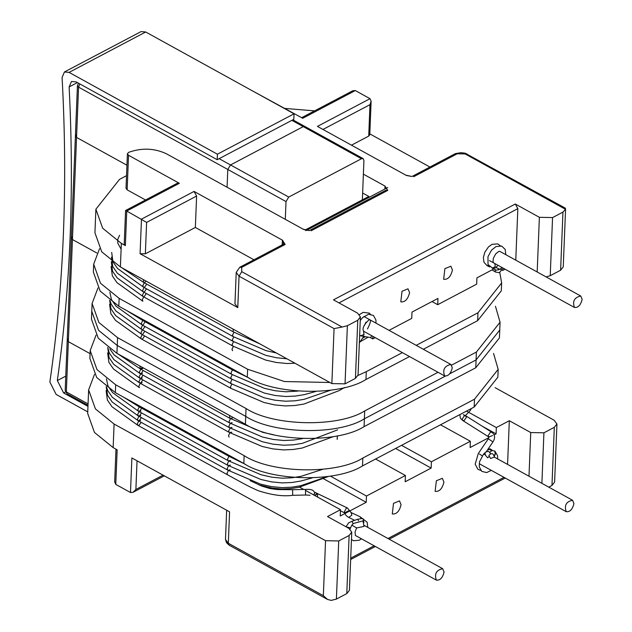 <?xml version="1.0" encoding="UTF-8"?>
<svg xmlns="http://www.w3.org/2000/svg" width="632" height="632" viewBox="0 0 632 632"><rect width="100%" height="100%" fill="white"/><g stroke="black" fill="none" stroke-linecap="round" stroke-linejoin="round"><path stroke-width="0.95" d="M244.15 455.64L243.833 463.493L115.348 392.622L115.664 384.77L244.15 455.64C271.333 473.455 336.595 474.782 362.815 458.058L362.499 465.918L474.182 407.048L497.85 377.193L498.166 369.341L474.498 399.195L362.815 458.058M115.664 384.77L97.004 369.633L90.202 350.594L96.072 335.094M493.56 353.422L498.166 369.341M243.833 463.493C271.017 481.308 336.279 482.643 362.499 465.918M115.348 392.622L96.688 377.486L89.886 358.455L90.202 350.594M495.101 387.669L554.114 420.217L556.942 424.017L554.311 427.327L551.973 485.455L554.604 482.074L556.942 424.017M226.659 510.229L225.49 539.459L228.318 543.259L229.582 511.841L131.875 457.947L130.492 492.51L133.06 492.296L135.888 489.476L163.064 475.146M113.144 447.606L114.092 424.04L95.424 408.904L88.63 389.873L87.682 413.439L94.476 432.47L113.144 447.606L117.157 449.826L115.767 484.389L130.492 492.51M114.092 424.04L325.551 540.692L338.736 540.96L349.125 535.478L351.755 532.168L348.927 528.368L327.51 516.557L340.498 509.708L305.69 490.511M548.781 487.138L551.973 485.455M225.49 539.459L226.501 542.659L229.108 545.155L228.318 543.259L323.339 595.676L327.518 599.436L331.168 600.4L336.398 599.089L346.786 593.606L349.417 590.288L351.755 532.168M466.487 411.108L496.333 427.572L509.321 420.722L530.738 432.541L543.923 432.809L554.311 427.327M509.321 420.722L507.567 464.402M88.63 389.873L94.492 374.373M401.549 445.331L431.403 461.794L470.358 441.262L440.512 424.791M330.394 476.117L366.473 496.017L405.428 475.485L375.582 459.022M303.787 489.46L299.576 487.138M496.333 427.572L496.081 433.852L494.137 434.879M488.931 437.621L470.105 447.543L470.358 441.262M496.081 433.852L482.303 426.252M366.473 496.017L366.22 502.306L323.592 478.795M366.22 502.306L340.245 515.996L340.498 509.708M115.767 484.389L114.676 481.861L115.988 449.178M431.403 461.794L431.15 468.083L395.6 448.467M431.15 468.083L405.175 481.766L405.428 475.485M443.933 482.098C442.305 488.741 439.366 491.838 435.132 491.372L436.357 480.762L442.345 478.306L443.933 482.098M401.075 504.692C399.448 511.335 396.517 514.424 392.282 513.966L393.507 503.356L399.487 500.892L401.075 504.692M495.456 306.291L500.062 322.209L499.43 337.923L475.762 367.769L364.072 426.639L364.387 418.787L445.284 376.151L364.387 418.787C338.167 435.511 272.913 434.176 245.722 416.362L245.413 424.222L116.928 353.351L117.244 345.491L245.722 416.362L246.038 408.509L117.56 337.638L117.244 345.491L245.722 416.362C272.913 434.176 338.167 435.511 364.387 418.787L364.704 410.926L438.023 372.288M117.244 345.491L98.584 330.354L91.782 311.323L98.584 330.354L117.244 345.491M475.762 367.769L476.078 359.916L499.746 330.062L476.078 359.916L449.802 373.765L476.078 359.916L476.386 352.063L451.619 365.114M246.038 408.509C273.229 426.324 338.483 427.651 364.704 410.926M500.062 322.209L476.386 352.063M117.56 337.638L98.9 322.502L92.098 303.463L97.968 287.963M87.966 406.368L63.635 392.946L57.33 380.567C70.413 287.734 74.347 189.861 69.125 86.932L71.463 81.489L76.132 81.891L217.195 159.699L293.817 119.314L294.038 113.815L145.708 31.995L141.047 31.6L64.424 71.985L62.086 77.467C67.916 184.449 63.84 285.964 49.857 382.02L56.153 394.439L87.745 411.867M217.195 159.699L217.416 154.2L69.086 72.388L64.424 71.985M294.038 113.815L217.416 154.2M219.138 158.672L230.514 164.952L227.797 169.463L227.078 187.222L227.797 169.463L230.514 164.952L303.242 126.613L230.514 164.952L288.737 197.065L361.457 158.735L363.139 158.608L363.929 160.504L362.349 199.862M285.301 219.344L286.012 201.576L288.737 197.065M361.457 158.735L303.242 126.613L304.916 126.495L303.242 126.613L291.865 120.341M88.061 403.911L66.328 391.919L68.343 341.651L90.084 353.644L68.343 341.651L67.213 340.135L68.343 341.651L72.443 239.536L71.313 238.011L72.364 236.684M286.012 201.576L78.566 87.145L76.551 137.421L75.413 135.896L76.551 137.421L126.945 165.221L76.551 137.421L72.443 239.536L96.807 252.974L72.443 239.536L71.313 238.011L67.213 340.135L68.264 338.807M79.822 83.93L78.566 87.145L77.436 85.628L75.413 135.896L76.472 134.569M67.213 340.135L65.191 390.402L67.118 393.823L88.006 405.341M582.143 299.339L580.753 296.013C574.409 297.388 572.3 301.195 574.441 307.452C578.146 307.855 580.713 305.153 582.143 299.339M573.943 503.57C572.513 509.384 569.946 512.086 566.24 511.683C564.1 505.426 566.201 501.618 572.553 500.252L573.943 503.57M452.275 367.792L450.885 364.467C444.541 365.833 442.44 369.649 444.58 375.906C448.286 376.309 450.853 373.599 452.275 367.792M352.538 521.052L354.291 520.444M444.075 572.023C442.645 577.838 440.085 580.539 436.372 580.137C434.239 573.88 436.341 570.064 442.684 568.697L444.075 572.023M305.849 230.68L387.669 187.554M464.378 415.817L465.776 415.809L466.369 417.231L464.188 420.533L462.79 420.541L462.197 419.119L464.378 415.817M310.028 495.251L305.572 495.022L305.446 489.421C310.438 489.042 313.346 489.887 314.167 491.965L317.58 493.624L314.973 495.63L316.458 493.789L317.58 493.624L317.556 497.052M337.354 435.851L337.227 439.295M337.417 435.835L337.132 439.343M339.226 390.568L344.59 387.495M489.697 266.933L487.082 265.645L488.639 265.709L487.114 265.661L483.978 262.272L483.362 257.595L484.784 252.31L488.457 246.915L492.028 244.323L497.771 243.905L500.26 245.745M465.247 415.809L463.224 414.639L465.776 415.809L464.378 415.817L462.197 419.119L462.79 420.541L460.436 418.281L459.772 414.639M479.419 453.95L482.208 455.869L479.419 453.95M498.056 265.314L496.404 266.862L496.507 267.715L499.983 269.343L501.95 267.47M494.192 457.134L490.598 458.5L488.868 455.467C491.419 452.67 493.237 453.112 494.303 456.786L494.192 457.134M494.24 455.427L495.456 453.658L495.219 454.4L494.84 451.027M371.577 335.632L370.787 337.607L360.351 335.79L359.663 335.229M367.469 328.964C370.897 322.217 371.371 319.207 368.891 319.911C363.842 324.73 362.073 328.498 363.582 331.223L363.977 334.612L360.351 335.79M356.574 527.981L364 526.393L362.973 520.894L353.446 523.47L351.819 525.137L350.01 529.079M356.219 527.696L351.819 525.137M345.341 513.129L344.44 511.636L346.328 508.175L347.45 508.01L351.068 512.536L360.098 516.763L361.228 518.39L360.043 516.731M245.413 424.222C272.597 442.037 337.851 443.364 364.072 426.639M116.928 353.351L98.268 338.207L91.466 319.176L92.098 303.463M247.302 377.091L247.618 369.238L119.132 298.359L118.824 306.22L247.302 377.091C274.486 394.905 339.747 396.232 365.968 379.508L366.284 371.656L402.379 352.624M118.824 306.22L100.156 291.075L93.362 272.044L93.678 264.192L99.54 248.692M499.762 272.345L501.642 282.938L501.326 290.791L477.65 320.645L423.337 349.267M409.512 356.559L365.968 379.508M501.642 282.938L477.966 312.785L416.212 345.341M247.618 369.238L284.471 381.538L329.872 382.494M358.02 375.44L366.284 371.656M498.316 269.216L498.688 269.951M119.132 298.359L100.472 283.223L93.678 264.192M305.264 229.953L368.843 196.441L362.626 193.013M411.961 176.502L405.768 175.127L317.438 126.4L370.028 98.679L355.31 90.558L352.735 90.771L301.654 117.694M429.902 167.03L369.807 133.881M283.089 244.465L283.46 243.32L282.393 240.152L285.151 244.473L283.286 244.315L239.781 267.249L236.218 272.384L234.954 303.81L237.782 307.602L140.083 253.708L145.352 253.819L195.351 227.465L253.938 259.784M121.344 243.375L120.396 266.941L101.736 251.805L94.934 232.773L95.882 209.208L102.684 228.239L121.344 243.375L125.357 245.595L126.748 211.033L146.616 222.401L196.615 196.046L195.351 227.465M120.396 266.941L331.855 383.585L345.04 383.853L355.437 378.378L358.06 375.06L360.398 316.932L357.57 313.14L333.475 299.852L515.285 204.018L517.837 208.639L515.767 260.171M127.15 189.845L128.533 155.282L127.403 153.766L126.013 188.328L127.15 189.845L145.534 199.989M179.346 183.304L177.474 183.146L125.578 210.511L126.748 211.033L179.346 183.304L128.533 155.282M309.364 230.577L303.178 229.203L166.658 153.9C154.611 148.165 141.947 147.643 128.667 152.336L127.403 153.766M363.384 174.155L384.991 186.077L387.748 190.398L311.126 230.783M250.351 89.72L302.712 118.279L355.31 90.558M371.118 101.199L369.775 134.758L368.725 136.085L369.981 104.667L371.118 101.199L370.028 98.679M351.471 145.178L368.725 136.085M537.184 271.981L539.38 217.305L515.285 204.018M539.38 217.305L552.566 217.574L562.954 212.099L565.514 209.31L465.136 153.939L457.22 153.781L413.715 176.707M282.204 244.884L282.393 240.152L194.064 191.425L196.615 196.046M239.781 267.249L241.645 267.407L241.764 271.673L342.141 327.044L347.379 325.725L357.767 320.25L360.398 316.932M406.613 175.522L411.993 176.494L455.356 153.615L460.941 152.691L465.113 153.181L565.213 208.094L565.514 209.31M546.127 276.919L550.227 275.702L560.616 270.227L563.246 266.909L565.585 208.844M236.218 272.384L239.046 276.184L334.067 328.601L342.141 327.044M126.526 175.68L119.559 179.354L95.882 209.208M314.586 110.877L284.835 108.42M501.263 269.706L502.645 270.464L505.071 269.185M432.012 301.551L437.715 304.695L476.67 284.155L476.923 277.875L493.821 268.963M370.305 337.551L372.777 338.918L375.211 337.638M389.036 330.346L411.74 318.386L411.993 312.097L437.968 298.407L437.715 304.695M502.645 270.464L502.748 267.905M372.777 338.918L372.88 336.358M364.846 336.951L362.547 338.16M125.357 245.595L124.228 244.071L125.578 210.511M386.026 188.415L384.991 186.077L384.872 189.023M304.008 229.59L309.269 230.617M309.261 230.625L385.875 190.24L387.748 190.398M455.356 153.615L457.22 153.781M466.811 153.813L465.136 153.939M237.782 307.602L239.046 276.184L241.764 271.673M452.449 270.014L450.861 266.214L444.881 268.679L443.656 279.289C447.891 279.747 450.821 276.658 452.449 270.014M409.599 292.6L408.003 288.808L402.023 291.265L400.799 301.875C405.033 302.333 407.964 299.244 409.599 292.6M474.498 399.195L474.182 407.048M325.551 540.692L323.339 595.676M530.738 432.541L528.984 476.212M338.736 540.96L336.398 599.089M137.041 460.791L135.888 489.476M349.125 535.478L346.786 593.606M543.923 432.809L541.893 483.338M350.713 558.151L374.136 545.803M387.961 538.511L503.996 477.35M145.708 31.995L69.086 72.388M65.475 391.982L63.635 392.946M65.767 376.119L57.33 380.567M77.388 82.579L69.125 86.932M138.732 420.999L137.31 423.938L137.902 425.36L139.159 425.265L141.149 422.334M140.604 420.462L139.348 420.557M229.021 470.018L230.277 469.924M106.136 390.663L107.385 400.056L112.03 406.771L137.902 425.36L227.575 474.822L226.975 473.4L228.397 470.461M250.075 480.628L261.759 486.079L269.777 488.52L277.203 489.555L292.592 489.705L292.719 495.298L305.572 495.022M231.873 384.058L230.443 386.989L231.043 388.419L141.37 338.957L140.778 337.528L142.2 334.589M144.625 335.932L142.627 338.863M231.043 388.419L263.907 402.466L274.691 404.907L285.411 405.934L294.947 405.507L304 404.038L339.179 390.592M138.914 416.283L137.492 419.221L138.092 420.643L139.348 420.557L141.339 417.626M140.794 415.745L139.538 415.84M229.211 465.302L230.467 465.207M106.184 386.697L107.574 395.34L112.22 402.055L138.092 420.643L227.765 470.113L227.165 468.683L228.587 465.744M233.042 329.082L233.311 331.863L143.646 282.401L143.377 279.613M146.142 281.145L144.902 282.307M233.311 331.863L260.1 344.005M139.103 411.574L137.681 414.513L138.282 415.935L139.538 415.84L141.529 412.909M140.983 411.029L139.727 411.124M229.4 460.594L230.656 460.499M106.5 386.934L107.756 390.631L112.409 397.346L138.282 415.935L227.955 465.397L227.354 463.975L228.776 461.036M233.951 332.211L232.529 335.15L233.121 336.572L143.456 287.11L142.856 285.688L144.278 282.749M146.703 284.084L144.712 287.015M233.121 336.572L265.985 350.626L276.421 353.004M139.293 406.858L137.871 409.797L138.471 411.219L139.727 411.124L141.718 408.193M106.405 378.773L107.946 385.915L112.599 392.63L138.471 411.219L228.144 460.681L227.544 459.259L228.966 456.32M233.761 336.927L232.339 339.866L232.939 341.288L143.267 291.826L142.666 290.396L144.088 287.465M146.513 288.8L144.523 291.731M232.939 341.288L265.796 355.342L276.579 357.775L286.912 358.794M138.06 405.152L138.661 406.51L140.122 406.289M123.445 397.094L138.661 406.51L228.326 455.972L227.733 454.613M233.571 341.635L232.149 344.574L232.75 345.996L143.077 296.534L142.477 295.112L143.899 292.174M146.324 293.509L144.333 296.44M232.75 345.996L265.606 360.05L276.389 362.492L287.11 363.519L294.994 363.25M111.121 266.554L112.37 275.947L117.015 282.662L142.887 301.251L142.287 299.829L143.709 296.89M233.382 346.352L231.96 349.291L232.56 350.713M140.241 383.292L138.819 386.231L139.419 387.653L113.547 369.064L108.894 362.349L107.653 352.956M142.121 382.755L140.865 382.85M230.53 432.312L231.794 432.217M229.084 437.115L228.492 435.693L229.914 432.754M140.43 378.584L139.008 381.515L139.609 382.945L140.865 382.85L142.856 379.919M142.311 378.039L141.055 378.134M230.72 427.595L231.983 427.501M107.843 348.248L109.083 357.641L113.736 364.356L139.609 382.945L229.274 432.407L228.681 430.984L230.103 428.046M231.201 368.211L231.802 369.562L142.129 320.1L141.529 318.749M231.802 369.562L249.119 378.062M140.62 373.868L139.198 376.806L139.798 378.228L141.055 378.134L143.045 375.203M142.5 373.33L141.244 373.425M230.909 422.887L232.165 422.792M107.756 347.418L109.273 352.925L113.926 359.64L139.798 378.228L229.463 427.69L228.871 426.268L230.293 423.329M232.434 369.918L231.012 372.856L231.612 374.278L141.939 324.816L141.347 323.394L142.769 320.456M145.186 321.791L143.195 324.722M231.612 374.278L264.476 388.332L275.252 390.766L285.98 391.793L297.759 391.097M140.81 369.151L139.388 372.09L139.988 373.52L141.244 373.425L143.235 370.494M142.69 368.614L141.434 368.709M231.099 418.171L232.355 418.076M109.818 348.927L114.115 354.931L139.988 373.52L229.653 422.982L229.06 421.552L230.483 418.621M232.244 374.626L230.822 377.565L231.423 378.995L141.75 329.525L141.157 328.103L142.579 325.164M144.997 326.499L143.006 329.43M231.423 378.995L264.287 393.041L275.07 395.482L285.79 396.509L295.326 396.082L304.379 394.613L315.755 391.492M139.901 366.023L140.178 368.804L142.674 367.548M118.2 354.054L140.178 368.804L229.843 418.266L229.574 415.485M232.062 379.342L230.633 382.281L231.233 383.703L141.56 334.241L140.968 332.819L142.39 329.88M144.807 331.215L142.816 334.146M231.233 383.703L264.097 397.757L274.88 400.198L285.601 401.217L295.136 400.799L304.19 399.321L330.631 390.205M495.038 269.564L495.409 272.013L499.193 272.661L500.876 271.017L501.31 268.782M499.185 269.374L496.428 270.243M490.377 432.248L491.775 432.241C495.085 434.674 495.472 437.905 492.944 441.934L488.323 438.782L488.915 436.902L492.604 435.567L488.781 436.973L488.196 435.551L490.377 432.248M488.939 437.052L462.79 420.541M494.88 263.568L495.259 266.712L492.225 268.158M505.845 254.696L505.166 249.427L501.697 246.093L495.97 246.575L491.498 250.193L487.975 256.711L488.023 264.563L492.889 268.379L496.491 267.676M491.443 450.719L489.847 449.51L487.612 449.771M485.605 452.141L488.552 451.224L490.598 453.673M488.892 456.683L487.722 457.86L484.736 454.432L483.496 454.195L485.66 452.078M363.487 523.106L363.937 522.324L362.918 518.643L362.302 518.438L367.16 522.261L367.777 527.38M358.494 520.736L357.744 519.243L362.302 518.438M357.744 519.243L352 521.242L353.106 523.699M346.241 526.891L350.452 527.862M350.973 512.276L351.858 515.159L348.817 517.371L348.272 517.173M347.45 508.01L317.58 493.624M340.451 510.853L345.475 513.287L348.58 510.877C344.171 512.426 344.092 514.543 348.351 517.213L354.655 520.318M477.65 320.645L477.966 312.785M140.083 253.708L141.473 219.146L194.064 191.425M331.855 383.585L334.067 328.601M285.151 244.473L241.645 267.407M560.616 270.227L562.954 212.099M322.96 129.449L369.981 104.667M345.04 383.853L347.379 325.725M145.352 253.819L146.616 222.401M355.437 378.378L357.767 320.25M550.227 275.702L552.566 217.574M339.005 302.902L517.837 208.639M133.06 492.296L164.304 475.833M229.108 545.155L327.518 599.436M350.657 559.51L375.368 546.483M389.193 539.191L505.229 478.029M363.139 158.608L292.837 119.827M75.413 135.896L71.313 238.011M65.191 390.402L67.118 393.823M77.436 85.628L78.479 83.187M493.624 262.833L493.007 261.814L493.339 258.322L495.67 253.93L498.688 251.489L499.754 251.338L580.753 296.013M489.452 260.574L574.441 307.452M479.246 463.698L566.24 511.683M494.224 457.047L572.553 500.252M363.898 316.482L450.885 364.467M363.613 331.239L444.58 375.906M356.29 527.586L356.606 528.036L355.042 531.891L355.405 535.47L436.372 580.137M363.866 525.224L442.684 568.697M121.107 249.229L117.797 243.162L117.734 239.433L119.59 235.238M471.353 408.541L470.303 410.484L465.342 415.651M465.207 415.88L465.239 415.469M313.677 494.919L314.744 492.865L314.033 495.109M227.575 474.822C245.769 484.697 246.828 485.613 258.117 490.653C271.76 495.101 283.294 496.657 292.719 495.298M292.592 489.705L305.446 489.421M258.693 484.815L271.91 488.046L281.856 489.002L290.704 488.607L299.102 487.24L328.537 476.409M141.37 338.957L115.498 320.369L110.853 313.646L109.605 304.253M227.765 470.113L260.621 484.159L271.405 486.601L282.125 487.627L291.668 487.201L300.721 485.732L327.163 476.607M143.646 282.401L121.676 267.644M227.955 465.397L260.811 479.451L271.594 481.884L282.314 482.911L291.858 482.493L300.911 481.015L312.287 477.895M143.456 287.11L117.584 268.521L112.93 261.806L111.69 252.413M228.144 460.681L261 474.735L271.784 477.176L282.504 478.203L292.047 477.776L301.101 476.307L322.66 469.339M143.267 291.826L117.394 273.237L112.741 266.522L111.501 257.129M228.326 455.972L245.65 464.473M143.077 296.534L117.204 277.946L112.559 271.231L111.311 261.838M360.074 341.793L367.919 337.298M229.274 432.407L262.138 446.461L272.921 448.894L283.642 449.921L293.185 449.494L302.23 448.025L333.506 436.586M142.129 320.1L126.921 310.683M229.463 427.69L262.327 441.744L273.111 444.185L283.831 445.212L293.374 444.786L302.42 443.316L337.599 429.871M141.939 324.816L116.067 306.228L111.422 299.513L109.873 292.363M229.653 422.982L262.517 437.028L273.3 439.469L284.021 440.496L293.564 440.07L302.538 438.616M141.75 329.525L115.877 310.936L111.232 304.221L109.968 300.532M229.843 418.266L262.707 432.32L273.869 434.816M141.56 334.241L115.688 315.652L111.042 308.937L109.652 300.295M492.059 269.896L495.409 272.013M492.518 268.323L496.333 270.204M465.776 415.809L491.775 432.241M484.515 454.313L485.005 453.594M486.522 451.367L492.944 441.934M480.778 470.413L477.879 469.276L475.185 464.204L478.274 453.531L488.323 438.782M487.857 449.407L490.148 448.815L492.399 450.403M485.028 453.302L485.408 454.858M494.872 451.051L497.582 455.751L497.645 458.927M491.333 470.366L486.672 472.578L481.734 471.369L479.254 466.779L479.546 461.794L483.496 454.195M494.911 451.082L491.941 450.505L489.974 452.188M494.271 455.53L494.88 454.89L494.303 456.786M363.479 331.152L364.04 334.652L363.598 335.292L363.953 334.62M360.256 320.527L362.586 317.596L368.519 314.246L373.457 315.455L375.937 320.045L375.977 323.15M359.434 314.578L363.179 312.358L369.278 313.117L370.392 314.199M366.007 322.138L364.269 325.685M351.463 539.459L353.486 540.731L359.221 540.249L361.472 538.819M352 521.242L348.595 522.885L346.028 526.764M362.191 518.43L360.074 516.747M363.495 336.777L359.355 342.844M282.812 240.452L282.393 240.152L282.812 240.452M303.723 229.487L303.178 229.203M406.321 175.412L405.768 175.127"/></g></svg>
